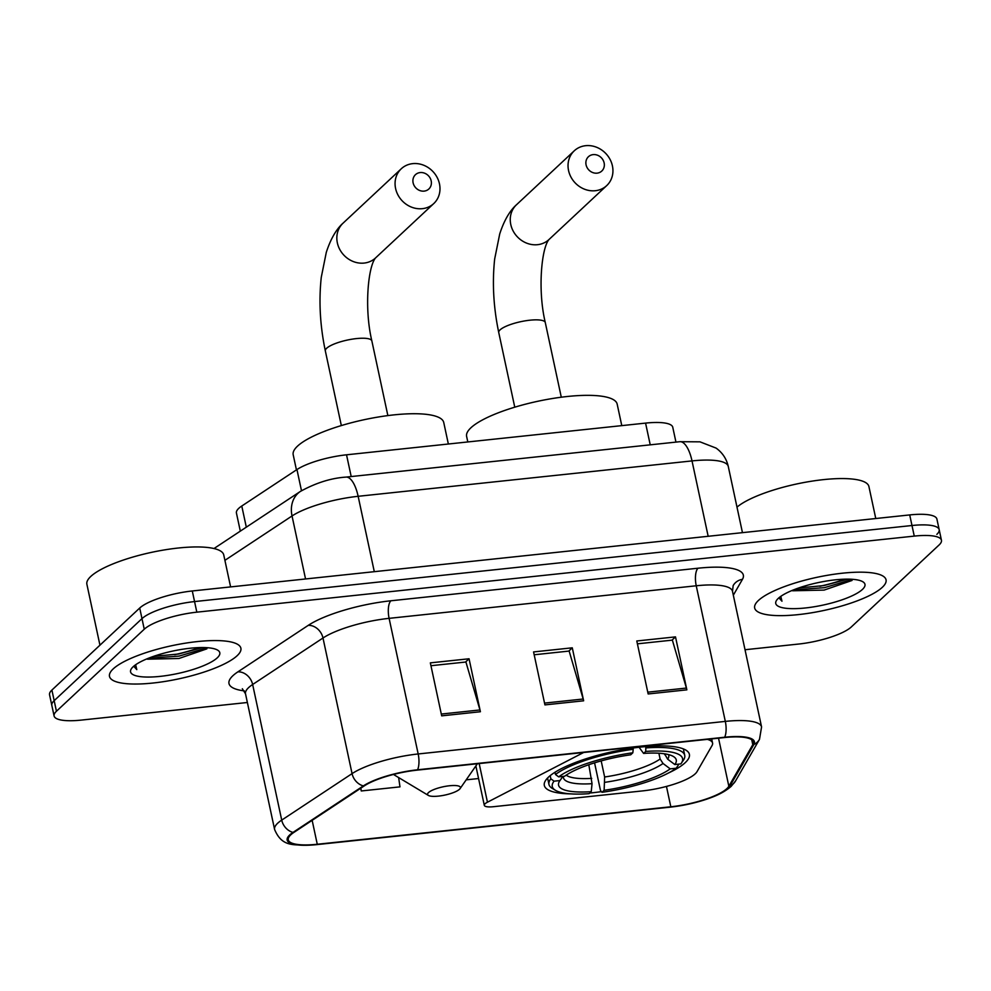 <?xml version="1.0" encoding="UTF-8"?>
<svg xmlns="http://www.w3.org/2000/svg" width="991" height="991" viewBox="0 0 991 991"><rect width="100%" height="100%" fill="white"/><g stroke="black" fill="none" stroke-linecap="round" stroke-linejoin="round"><path stroke-width="1.49" d="M583.674 752.479L487.448 802.202A13.998 3.53 167.9 0 0 484.314 805.336A13.998 3.53 167.9 0 0 493.369 806.711L642.626 790.892A41.994 10.579 167.9 0 0 695.199 773.835A41.994 10.579 167.9 0 0 697.02 771.655L712.034 745.566A41.994 10.579 167.9 0 0 712.566 743.052A41.994 10.579 167.9 0 0 707.314 739.373M668.541 772.968A74.189 18.705 167.9 0 0 685.239 762.649A74.189 18.705 167.9 0 0 689.389 754.349A74.189 18.705 167.9 0 0 627.34 748.899A74.189 18.705 167.9 0 0 548.457 777.142A74.189 18.705 167.9 0 0 544.319 785.442A74.189 18.705 167.9 0 0 570.952 793.89M240.317 531.139L236.428 513.028A41.994 10.579 -12.1 0 1 241.779 506.017L296.953 469.548A41.994 10.579 -12.1 0 1 346.528 454.807L645.575 423.107A41.994 10.579 -12.1 0 1 672.765 427.257L675.949 442.11M589.756 793.035A74.189 18.705 167.9 0 0 601.438 791.648M174.713 654.667A55.992 14.109 167.9 0 0 199.525 647.581M819.879 586.276A55.992 14.109 167.9 0 0 844.691 579.19M936.829 534.36A41.994 10.579 167.9 0 0 939.183 529.665L936.904 519.073A41.994 10.579 167.9 0 0 909.713 514.924L192.291 590.97A41.994 10.579 167.9 0 0 139.719 608.028L51.904 690.058A41.994 10.579 167.9 0 0 49.55 694.753L51.817 705.357A41.994 10.579 167.9 0 1 54.171 700.662A41.994 10.579 167.9 0 0 51.817 705.357L54.096 715.948A41.994 10.579 167.9 0 0 81.287 720.098L247.378 702.495M939.183 529.665A41.994 10.579 167.9 0 0 911.98 525.515L194.558 601.574A41.994 10.579 167.9 0 0 141.986 618.632L54.171 700.662L141.986 618.632A41.994 10.579 167.9 0 1 194.558 601.574L911.98 525.515A41.994 10.579 167.9 0 1 939.183 529.665L941.45 540.256A41.994 10.579 167.9 0 0 914.259 536.106L196.825 612.165A41.994 10.579 167.9 0 0 144.252 629.223L56.437 711.253A41.994 10.579 167.9 0 0 54.096 715.948M882.287 587.341A67.19 16.934 167.9 0 0 886.053 579.822A67.19 16.934 167.9 0 0 829.863 574.891A67.19 16.934 167.9 0 0 758.425 600.472A67.19 16.934 167.9 0 0 754.659 607.991A67.19 16.934 167.9 0 0 810.849 612.921A67.19 16.934 167.9 0 0 882.287 587.341A67.19 16.934 167.9 0 0 886.053 579.822A67.19 16.934 167.9 0 0 829.863 574.891A67.19 16.934 167.9 0 0 758.425 600.472A67.19 16.934 167.9 0 0 754.659 607.991A67.19 16.934 167.9 0 0 810.849 612.921A67.19 16.934 167.9 0 0 882.287 587.341M237.122 655.732A67.19 16.934 167.9 0 0 240.887 648.225A67.19 16.934 167.9 0 0 184.698 643.283A67.19 16.934 167.9 0 0 113.247 668.863A67.19 16.934 167.9 0 0 109.493 676.382A67.19 16.934 167.9 0 0 165.683 681.325A67.19 16.934 167.9 0 0 237.122 655.732A67.19 16.934 167.9 0 0 240.887 648.225A67.19 16.934 167.9 0 0 184.698 643.283A67.19 16.934 167.9 0 0 113.247 668.863A67.19 16.934 167.9 0 0 109.493 676.382A67.19 16.934 167.9 0 0 165.683 681.325A67.19 16.934 167.9 0 0 237.122 655.732M726.911 788.588A44.793 11.285 -12.1 0 1 670.82 806.773L317.269 844.258A44.793 11.285 -12.1 0 1 288.27 839.835A44.793 11.285 -12.1 0 1 293.968 832.353L364.316 785.863A44.793 11.285 -12.1 0 1 417.199 770.131L724.347 737.564A44.793 11.285 -12.1 0 1 753.346 741.999A44.793 11.285 -12.1 0 1 752.788 744.675L728.843 786.247A44.793 11.285 -12.1 0 1 726.911 788.588M727.939 788.477A45.908 11.57 167.9 0 0 729.933 786.086L753.866 744.514A45.908 11.57 167.9 0 0 724.706 737.23L417.57 769.784A45.908 11.57 167.9 0 0 363.363 785.9L293.014 832.403A45.908 11.57 167.9 0 0 314.036 844.877A45.908 11.57 167.9 0 0 316.909 844.605L670.461 807.12A45.908 11.57 167.9 0 0 707.983 798.734A45.908 11.57 167.9 0 0 727.939 788.477M745.021 649.737L798.709 644.039A41.994 10.579 167.9 0 0 851.281 626.981L939.096 544.963A41.994 10.579 167.9 0 0 941.45 540.256M648.151 693.96L636.792 640.979L675.503 636.879L686.862 689.847L648.151 693.96M441.689 715.849L430.342 662.868L469.053 658.767L480.4 711.736L441.689 715.849M544.926 704.898L533.567 651.929L572.278 647.817L583.637 700.798L544.926 704.898M360.699 788.254L361.269 790.967L399.98 786.866L398.642 777.576M466.191 779.843L478.566 778.53M572.278 647.817L568.76 651.112M534.174 654.778L569.144 651.062L583.179 699.014A11.198 4.199 83.9 0 1 583.637 700.798M469.053 658.767L465.522 662.05M430.949 665.717L465.919 662.013L479.954 709.952A11.198 4.199 83.9 0 1 480.4 711.736M675.503 636.879L671.985 640.161M637.399 643.828L672.369 640.124L686.404 688.064A11.198 4.199 83.9 0 1 686.862 689.847M361.269 790.967L360.873 788.142M862.418 589.447A45.636 11.508 167.9 0 0 862.802 581.742A45.636 11.508 167.9 0 0 820.944 582.039A45.636 11.508 167.9 0 0 778.294 598.366A45.636 11.508 167.9 0 0 776.647 600.212A45.636 11.508 167.9 0 0 808.148 607.644A45.636 11.508 167.9 0 0 862.418 589.447M792.565 590.785L824.14 590.091L852.049 580.453M779.075 597.672L781.961 601.215L780.809 596.359M875.771 518.516L868.909 486.531A69.989 17.64 167.9 0 0 811.802 481.168A69.989 17.64 167.9 0 0 736.994 507.119M781.961 601.215L779.075 598.007M847.875 579.14L823.868 585.594L798.684 587.973M852.632 579.326L824.314 587.7L793.506 589.893M593.114 154.621A9.799 8.746 47 0 0 586.077 164.84A9.799 8.746 47 0 0 597.09 173.152A9.799 8.746 47 0 0 604.138 162.933A9.799 8.746 47 0 0 593.114 154.621M595.306 190.718A23.796 21.232 -133 0 1 570.915 176.993A23.796 21.232 -133 0 1 574.247 150.818A23.796 21.232 -133 0 1 585.656 145.689A23.796 21.232 -133 0 1 610.06 159.415A23.796 21.232 -133 0 1 606.727 185.59A23.796 21.232 -133 0 1 595.306 190.718M664.552 753.804L667.649 759.168L674.834 764.544A60.191 15.175 167.9 0 0 673.409 756.505A60.191 15.175 167.9 0 0 643.605 753.42L645.748 751.426L645.822 746.582M621.778 425.622L617.17 404.117A76.988 19.411 167.9 0 0 552.78 398.456A76.988 19.411 167.9 0 0 470.923 427.778A76.988 19.411 167.9 0 0 466.612 436.387L467.814 441.949M555.443 790.31A66.632 16.797 167.9 0 1 554.031 781.181L550.86 778.802A69.42 17.504 167.9 0 0 548.964 784.451A69.42 17.504 167.9 0 0 552.272 788.402L555.443 790.31A66.632 16.797 167.9 0 0 589.088 793.667L591.231 791.673L592.048 783.683L588.803 764.73M550.86 778.802L550.191 775.656M555.01 772.262L555.48 774.491L558.651 776.857A66.632 16.797 167.9 0 1 632.84 752.788L633.212 749.27A69.42 17.504 167.9 0 0 555.48 774.491M633.212 749.27L632.939 748.056M674.834 764.544L680.805 763.912A66.632 16.797 167.9 0 0 681.238 763.343L683.344 760.308A69.42 17.504 167.9 0 0 684.731 755.34A69.42 17.504 167.9 0 0 646.107 747.908M681.238 763.343A66.632 16.797 167.9 0 0 645.748 751.426M554.031 781.181L560.002 780.549A60.191 15.175 167.9 0 0 559.766 780.858A60.191 15.175 167.9 0 0 591.231 791.673M632.84 752.788L630.71 754.795A60.191 15.175 167.9 0 0 564.622 776.226L558.651 776.857M562.863 776.411L560.002 780.549M643.605 753.42L639.071 747.264M677.98 764.21L678.216 765.3L676.184 768.223A66.632 16.797 167.9 0 1 601.995 792.292L600.496 790.521L594.563 762.835M601.995 792.292L604.126 790.298A60.191 15.175 167.9 0 0 670.213 768.867L676.184 768.223M601.178 760.902L604.634 776.994L604.126 790.298M670.213 768.867L663.029 763.479L660.117 758.995L658.879 753.234M420.159 172.57A9.799 8.746 47 0 0 413.111 182.802A9.799 8.746 47 0 0 424.136 191.114A9.799 8.746 47 0 0 431.184 180.882A9.799 8.746 47 0 0 420.159 172.57M422.352 208.667A23.796 21.232 -133 0 1 397.948 194.942A23.796 21.232 -133 0 1 401.281 168.767A23.796 21.232 -133 0 1 412.702 163.639A23.796 21.232 -133 0 1 437.105 177.364A23.796 21.232 -133 0 1 433.773 203.551A23.796 21.232 -133 0 1 422.352 208.667M428.508 792.577A16.797 4.237 167.9 0 0 428.372 795.414A16.797 4.237 167.9 0 0 443.782 795.302A16.797 4.237 167.9 0 0 459.477 789.294A16.797 4.237 167.9 0 0 460.084 788.613A16.797 4.237 167.9 0 0 448.489 785.875A16.797 4.237 167.9 0 0 428.508 792.577M448.353 444.005L443.745 422.5A76.988 19.411 167.9 0 0 379.367 416.839A76.988 19.411 167.9 0 0 297.498 446.161A76.988 19.411 167.9 0 0 293.2 454.77L296.433 469.883M230.606 586.92L223.743 554.923A69.989 17.64 167.9 0 0 165.212 549.782A69.989 17.64 167.9 0 0 90.8 576.428A69.989 17.64 167.9 0 0 86.886 584.269L99.942 645.178M217.252 657.838A45.636 11.508 167.9 0 0 217.636 650.133A45.636 11.508 167.9 0 0 175.779 650.443A45.636 11.508 167.9 0 0 133.128 666.757A45.636 11.508 167.9 0 0 131.481 668.603A45.636 11.508 167.9 0 0 162.982 676.048A45.636 11.508 167.9 0 0 217.252 657.838M147.399 659.188L178.975 658.482L206.884 648.845M133.909 666.076L136.795 669.619L135.631 664.75M136.795 669.619L133.909 666.398M202.709 647.544L178.69 653.998L153.506 656.376M207.466 647.718L179.148 656.092L148.328 658.284M650.232 444.835L645.575 423.107M351.198 476.547L346.528 454.807M301.487 490.718L296.953 469.548M246.313 527.175L241.779 506.017M487.448 802.202L479.173 763.565M909.713 514.924L914.259 536.106M51.904 690.058L56.437 711.253M139.719 608.028L144.252 629.223M192.291 590.97L196.825 612.165M679.814 441.701A27.996 10.492 83.9 0 1 692.015 460.914L358.147 496.305A55.992 14.109 167.9 0 0 292.035 515.964A27.996 22.768 -123.5 0 1 300.409 491.412C315.956 482.852 331.143 478.083 345.946 477.105L679.814 441.701L699.968 441.837L716.072 448.081C722.439 452.664 726.502 458.783 728.274 466.439A55.992 14.109 167.9 0 0 692.015 460.914L708.169 536.292M224.907 560.336L292.035 515.964L305.55 578.967M345.946 477.105A27.996 10.492 83.9 0 1 358.147 496.305L374.301 571.683M670.82 806.773L666.46 786.433M244.331 690.888A69.989 17.64 -12.1 0 1 232.91 675.701A69.989 17.64 -12.1 0 1 237.902 671.848L308.251 625.358A69.989 17.64 -12.1 0 1 390.888 600.781L698.023 568.215A69.989 17.64 -12.1 0 1 742.457 579.326L733.328 595.195M293.014 832.403A13.998 11.384 -123.5 0 1 281.717 820.114L252.643 684.496A55.992 14.109 167.9 0 0 248.654 687.581A55.992 14.109 167.9 0 0 245.52 693.849L242.337 688.745M707.983 798.734C712.789 796.999 722.712 793.642 731.16 786.371L735.545 780.945A13.998 13.205 -150.1 0 1 729.933 786.086M417.57 769.784A13.998 5.252 -96.1 0 0 418.177 753.965L725.313 721.398A13.998 5.252 83.9 0 1 724.706 737.23M363.363 785.9A13.998 11.384 -123.5 0 1 352.065 773.624A55.992 14.109 -12.1 0 1 418.177 753.965L389.104 618.347A55.992 14.109 167.9 0 0 322.992 638.006L252.643 684.496A13.998 11.384 56.5 0 0 237.902 671.848M735.545 780.945L759.49 739.36A13.998 13.205 -150.1 0 1 753.866 744.514M698.023 568.215A13.998 5.252 83.9 0 0 696.239 585.78L725.313 721.398A55.992 14.109 -12.1 0 1 761.571 726.936L732.498 591.317A55.992 14.109 167.9 0 0 696.239 585.78L389.104 618.347A13.998 5.252 83.9 0 1 390.888 600.781M314.036 844.877C293.869 844.803 282.286 847.689 274.594 829.467A55.992 14.109 -12.1 0 1 281.717 820.114L352.065 773.624L322.992 638.006A13.998 11.384 56.5 0 0 308.251 625.358M742.457 579.326A13.998 13.205 29.9 0 0 733.167 585.582L732.498 591.317M317.269 844.258L312.153 820.337M728.843 786.247L718.537 738.184M752.788 744.675L751.735 739.782M544.542 703.102L583.179 699.014M647.767 692.164L686.404 688.064M441.305 714.053L479.954 709.952M514.763 407.19L498.746 332.53C493.481 307.321 492.118 282.819 494.67 258.998L499.712 233.987C505.175 216.992 512.062 208.643 516.472 204.778A23.796 21.232 47 0 0 513.14 230.965A23.796 21.232 47 0 0 537.543 244.69A23.796 21.232 47 0 0 548.952 239.562L606.727 185.59M498.746 332.53A23.796 5.996 -12.1 0 1 500.083 329.867A23.796 5.996 -12.1 0 1 529.875 320.204A23.796 5.996 -12.1 0 1 545.285 322.558C537.432 289.818 541.606 247.651 549.039 239.475M664.738 754.684A51.792 13.056 167.9 0 0 665.221 753.916M563.483 776.349A53.836 13.577 167.9 0 0 592.048 783.683M667.649 759.168A53.836 13.577 167.9 0 0 668.566 754.609M566.183 775.148A51.792 13.056 167.9 0 0 591.726 778.369M604.956 782.32A53.836 13.577 167.9 0 0 663.029 763.479M604.634 776.994A51.792 13.056 167.9 0 0 660.117 758.995M341.338 425.573L325.333 350.913C320.056 325.705 318.706 301.202 321.257 277.393L326.287 252.383C331.762 235.375 338.649 227.026 343.047 223.173A23.796 21.232 47 0 0 339.715 249.348A23.796 21.232 47 0 0 364.118 263.073A23.796 21.232 47 0 0 375.539 257.945L433.773 203.551M325.333 350.913A23.796 5.996 -12.1 0 1 326.658 348.25A23.796 5.996 -12.1 0 1 356.45 338.588A23.796 5.996 -12.1 0 1 371.86 340.941C364.007 308.201 368.181 266.046 375.626 257.858M393.687 774.392A46.292 11.669 167.9 0 0 394.951 775.358L428.372 795.414M712.566 743.052L711.674 738.914M484.314 805.336L475.866 765.944M728.274 466.439L742.457 532.65M213.982 548.543L300.409 491.412M759.49 739.36L761.571 726.936M274.594 829.467L245.52 693.849M516.472 204.778L574.247 150.818M547.589 778.009L548.964 784.451M683.356 748.899L684.731 755.34M561.29 397.218L545.285 322.558M343.047 223.173L401.281 168.767M393.538 774.429L394.951 775.358M460.084 788.613L477.389 763.751M387.865 415.601L371.86 340.941"/></g></svg>
